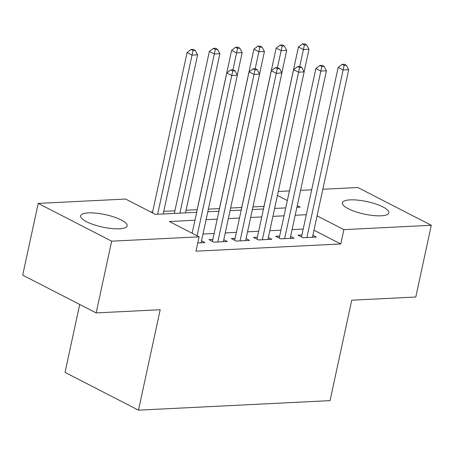 <?xml version="1.0" encoding="UTF-8"?>
<svg xmlns="http://www.w3.org/2000/svg" width="454" height="454" viewBox="0 0 454 454"><rect width="100%" height="100%" fill="white"/><g stroke="black" fill="none" stroke-linecap="round" stroke-linejoin="round"><path stroke-width="0.68" d="M381.099 215.803A23.773 6.384 -167.8 0 1 355.482 211.683A23.773 6.384 -167.8 0 1 342.378 202.813A23.773 6.384 -167.8 0 1 350.125 199.874A23.773 6.384 -167.8 0 1 375.742 203.994A23.773 6.384 -167.8 0 1 388.845 212.864A23.773 6.384 -167.8 0 1 381.099 215.803M119.385 228.81A23.773 6.384 -167.8 0 1 93.768 224.69A23.773 6.384 -167.8 0 1 80.664 215.826A23.773 6.384 -167.8 0 1 88.411 212.886A23.773 6.384 -167.8 0 1 114.028 217.006A23.773 6.384 -167.8 0 1 127.131 225.871A23.773 6.384 -167.8 0 1 119.385 228.81M79.711 304.452L65.024 372.388L138.487 410.161L330.041 400.632L351.754 300.202L415.79 297.018L431.3 225.286L343.877 229.628L317.085 215.854M138.487 410.161L160.2 309.724L96.163 312.908L22.7 275.141L38.21 203.403L125.633 199.056L155.416 214.367L196.656 212.319M263.99 206.371L252.918 206.922M241.715 207.478L230.643 208.028M219.441 208.585L208.369 209.135M197.172 209.691L186.038 210.247M174.898 210.804L163.763 211.354M152.623 211.91L150.807 212.001M278.291 191.469L289.419 190.913M300.565 190.362L311.694 189.806M322.839 189.25L357.837 187.513L431.3 225.286M301.927 234.996L298.028 235.189L302.994 237.737L316.359 237.073L312.885 235.291M279.653 236.103L275.754 236.296L280.72 238.849L294.084 238.18L290.611 236.398M257.378 237.209L253.48 237.402L258.445 239.956L271.81 239.292L268.337 237.504M235.104 238.316L231.205 238.509L236.171 241.063L249.535 240.399L246.062 238.611M212.83 239.423L208.931 239.616L213.896 242.169L227.261 241.505L223.788 239.718M194.942 220.241L169.314 221.518L199.096 236.829L195.992 251.176L340.772 243.98L313.986 230.206M303.21 229.054L292.081 229.605M280.935 230.161L269.807 230.711M258.661 231.268L247.532 231.818M236.392 232.374L225.258 232.925M214.118 233.481L202.983 234.037M197.768 242.969L204.987 242.612L201.519 240.83M96.163 312.908L111.673 241.176L38.21 203.403M340.772 243.98L343.877 229.628M199.096 236.829L111.673 241.176M306.314 214.702L295.185 215.258M284.039 215.815L272.911 216.365M261.765 216.921L250.636 217.472M239.491 218.028L228.362 218.578M217.216 219.134L206.088 219.685M296.893 207.336L300.196 207.172L297.256 205.662M287.337 200.56L277.428 195.464M207.801 211.763L218.93 211.212M230.076 210.656L241.205 210.106M252.35 209.549L263.479 208.999M274.619 208.443L285.753 207.892M197.093 235.802L231.75 75.506L237.323 75.228L201.088 242.805M192.133 233.248L226.79 72.952L231.75 75.506L232.737 70.926L234.968 70.818L232.981 69.797L230.757 69.905L232.737 70.926M230.757 69.905L226.79 72.952M237.323 75.228L234.968 70.818M163.196 213.982L197.609 54.815L192.042 55.087L187.082 52.539L152.425 212.83M193.029 50.508L195.26 50.4L193.273 49.378L191.043 49.492L193.029 50.508L157.629 214.26M195.26 50.4L197.609 54.815M187.082 52.539L191.043 49.492M217.795 241.976L254.024 74.399L259.592 74.121L223.362 241.698M212.404 241.403L249.064 71.846L254.024 74.399L255.012 69.82L257.242 69.712L255.256 68.69L253.031 68.798L255.012 69.82M253.031 68.798L249.064 71.846M259.592 74.121L257.242 69.712M240.07 240.87L276.299 73.293L281.866 73.015L245.637 240.592M234.678 240.291L271.339 70.739L276.299 73.293L277.286 68.713L279.516 68.599L277.53 67.584L275.3 67.691L277.286 68.713M275.3 67.691L271.339 70.739M281.866 73.015L279.516 68.599M262.344 239.757L298.573 72.186L304.14 71.908L267.911 239.485M256.953 239.184L293.607 69.632L298.573 72.186L299.561 67.606L301.791 67.493L299.805 66.471L297.574 66.585L299.561 67.606M297.574 66.585L293.607 69.632M304.14 71.908L301.791 67.493M284.618 238.651L320.847 71.079L326.415 70.801L290.185 238.378M279.227 238.078L315.882 68.526L320.847 71.079L321.835 66.5L324.065 66.386L322.079 65.365L319.849 65.478L321.835 66.5M319.849 65.478L315.882 68.526M326.415 70.801L324.065 66.386M185.47 212.875L219.884 53.703L214.316 53.981L209.351 51.433L174.325 213.431M215.304 49.401L217.534 49.293L215.548 48.272L213.318 48.379L215.304 49.401L179.903 213.153M217.534 49.293L219.884 53.703M209.351 51.433L213.318 48.379M237.283 75.154L242.158 52.596L236.591 52.874L231.625 50.32L196.599 212.324M237.578 48.294L239.808 48.186L237.822 47.165L235.592 47.273L237.578 48.294L232.93 69.797M239.808 48.186L242.158 52.596M231.625 50.32L235.592 47.273M259.557 74.047L264.432 51.489L258.865 51.767L253.899 49.214L218.873 211.212M259.853 47.188L262.077 47.08L260.097 46.058L257.866 46.166L259.853 47.188L255.205 68.69M262.077 47.08L264.432 51.489M253.899 49.214L257.866 46.166M281.826 72.941L286.707 50.383L281.139 50.661L276.174 48.107L241.148 210.106M282.127 46.081L284.352 45.968L282.365 44.952L280.141 45.06L282.127 46.081L277.479 67.584M284.352 45.968L286.707 50.383M276.174 48.107L280.141 45.06M306.887 237.544L343.122 69.967L348.689 69.695L312.46 237.266M301.496 236.971L338.156 67.419L343.122 69.967L344.109 65.393L346.334 65.28L344.353 64.258L342.123 64.372L344.109 65.393M342.123 64.372L338.156 67.419M348.689 69.695L346.334 65.28M304.101 71.834L308.981 49.276L303.414 49.554L298.448 47L263.422 208.999M304.401 44.974L306.626 44.861L304.64 43.839L302.415 43.953L304.401 44.974L299.754 66.477M306.626 44.861L308.981 49.276M298.448 47L302.415 43.953"/></g></svg>
